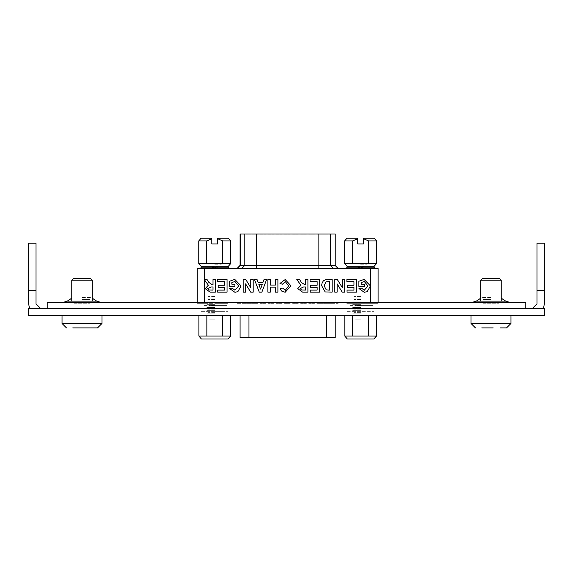 <?xml version="1.0" encoding="UTF-8"?>
<svg xmlns="http://www.w3.org/2000/svg" width="573" height="573" viewBox="0 0 573 573"><rect width="100%" height="100%" fill="white"/><g stroke="black" fill="none" stroke-linecap="round" stroke-linejoin="round"><path stroke-width="0.43" stroke-dasharray="2.87 2.15" d="M28.65 266.868L28.65 250.193L28.65 266.868M36.056 266.868L36.056 256.632L36.056 266.868M544.35 266.868L544.35 250.193L544.35 266.868M536.944 266.868L536.944 256.632L536.944 266.868M479.443 315.766L502.564 315.766L479.443 315.766M479.443 308.36L502.564 308.36L479.443 308.36M70.436 315.766L93.557 315.766L70.436 315.766M70.436 308.36L93.557 308.36L70.436 308.36M434.692 315.766L397.641 315.766L434.692 315.766M527.31 315.766L490.259 315.766L527.31 315.766M138.308 315.766L175.359 315.766L138.308 315.766M45.69 315.766L82.741 315.766L45.69 315.766M491.004 315.766L467.883 315.766L491.004 315.766M81.996 315.766L105.117 315.766L81.996 315.766M434.692 308.36L397.641 308.36L434.692 308.36M527.31 308.36L490.259 308.36L527.31 308.36M138.308 308.36L175.359 308.36L138.308 308.36M45.69 308.36L82.741 308.36L45.69 308.36M491.004 308.36L467.883 308.36L491.004 308.36M105.117 308.36L81.996 308.36L105.117 308.36M203.515 308.36L212.404 308.36L203.515 308.36M212.404 302.429L203.515 302.429L212.404 302.429M81.996 299.486L89.889 299.486L81.996 299.486M74.11 303.74L89.889 303.74L74.11 303.74M491.004 299.486L483.111 299.486L491.004 299.486M483.111 303.74L498.89 303.74L483.111 303.74M81.996 297.502L91.214 297.502L81.996 297.502M63.009 302.429L100.991 302.429L63.009 302.429M63.009 308.36L100.991 308.36L63.009 308.36M491.004 297.502L481.786 297.502L491.004 297.502M472.009 302.429L509.991 302.429L472.009 302.429M472.009 308.36L509.991 308.36L472.009 308.36M244.786 308.36L227.001 308.36L244.786 308.36M345.999 308.36L328.214 308.36L345.999 308.36M360.596 308.36L369.485 308.36L360.596 308.36M244.786 302.429L227.001 302.429L244.786 302.429M345.999 302.429L328.214 302.429L345.999 302.429M360.596 302.429L369.485 302.429L360.596 302.429M367.193 266.302L372.228 266.302M226.371 266.302L221.336 266.302M360.596 303.353L346.737 303.353L360.596 303.353M214.739 303.353L228.591 303.353L214.739 303.353M214.739 268.35L205.628 268.35L214.739 268.35M360.596 268.35L351.478 268.35L360.596 268.35M214.961 303.353L224.888 303.353L214.961 303.353M212.884 303.353L200.887 303.353L212.884 303.353M204.647 303.353L197.234 303.353L204.647 303.353M370.688 303.353L378.094 303.353L370.688 303.353M360.818 303.353L370.745 303.353L360.818 303.353M358.741 303.353L346.737 303.353L358.741 303.353M204.26 279.552L204.647 279.552L204.26 279.552M197.234 268.35L204.647 268.35L197.234 268.35M360.818 268.35L350.447 268.35L360.818 268.35M358.741 268.35L374.448 268.35L358.741 268.35M214.961 268.35L204.59 268.35L214.961 268.35M212.884 268.35L228.591 268.35L212.884 268.35M370.688 268.35L378.094 268.35L370.688 268.35M212.017 305.395L227.116 305.395L212.017 305.395M217.153 305.395L203.107 305.395L217.153 305.395M357.867 305.395L372.966 305.395L357.867 305.395M363.003 305.395L348.964 305.395L363.003 305.395M308.711 337.583L314.491 337.583L308.711 337.583M314.491 303.353L308.711 303.353L314.491 303.353M292.559 337.583L298.34 337.583L292.559 337.583M298.34 303.353L292.559 303.353L298.34 303.353M276.401 337.583L282.181 337.583L276.401 337.583M282.181 303.353L276.401 303.353L282.181 303.353M316.783 337.583L322.563 337.583L316.783 337.583M322.563 303.353L316.783 303.353L322.563 303.353M300.632 337.583L306.412 337.583L300.632 337.583M306.412 303.353L300.632 303.353L306.412 303.353M284.48 337.583L290.26 337.583L284.48 337.583M290.26 303.353L284.48 303.353L290.26 303.353M268.329 337.583L274.109 337.583L268.329 337.583M274.109 303.353L268.329 303.353L274.109 303.353M260.249 337.583L266.03 337.583L260.249 337.583M266.03 303.353L260.249 303.353L266.03 303.353M252.177 337.583L257.957 337.583L252.177 337.583M257.957 303.353L252.177 303.353L257.957 303.353M237.15 303.353L249.004 303.353L237.15 303.353M249.004 337.583L243.074 337.583L249.004 337.583M249.004 337.733L240.108 337.733L249.004 337.733M318.853 337.583L327.613 337.583L318.853 337.583M332.168 337.583L326.331 337.583L332.168 337.583M247.722 337.583L256.482 337.583L247.722 337.583M335.09 337.733L326.331 337.733L335.09 337.733M244.807 337.733L256.482 337.733L244.807 337.733M318.853 337.733L330.528 337.733L318.853 337.733M326.331 303.353L338.185 303.353L326.331 303.353M256.482 303.353L241.885 303.353L256.482 303.353M333.45 303.353L318.853 303.353L333.45 303.353M308.711 234.113L314.491 234.113L308.711 234.113M314.491 268.35L308.711 268.35L314.491 268.35M292.559 234.113L298.34 234.113L292.559 234.113M298.34 268.35L292.559 268.35L298.34 268.35M276.401 234.113L282.181 234.113L276.401 234.113M282.181 268.35L276.401 268.35L282.181 268.35M316.783 234.113L322.563 234.113L316.783 234.113M322.563 268.35L316.783 268.35L322.563 268.35M300.632 234.113L306.412 234.113L300.632 234.113M306.412 268.35L300.632 268.35L306.412 268.35M284.48 234.113L290.26 234.113L284.48 234.113M290.26 268.35L284.48 268.35L290.26 268.35M268.329 234.113L274.109 234.113L268.329 234.113M274.109 268.35L268.329 268.35L274.109 268.35M260.249 234.113L266.03 234.113L260.249 234.113M266.03 268.35L260.249 268.35L266.03 268.35M252.177 234.113L257.957 234.113L252.177 234.113M257.957 268.35L252.177 268.35L257.957 268.35M237.15 268.35L249.004 268.35L237.15 268.35M249.004 234.113L243.074 234.113L249.004 234.113M249.004 233.97L240.108 233.97L249.004 233.97M318.853 234.113L327.613 234.113L318.853 234.113M332.168 234.113L326.331 234.113L332.168 234.113M247.722 234.113L256.482 234.113L247.722 234.113M335.09 233.97L326.331 233.97L335.09 233.97M244.807 233.97L256.482 233.97L244.807 233.97M318.853 233.97L330.528 233.97L318.853 233.97M326.331 268.35L338.185 268.35L326.331 268.35M256.482 268.35L241.885 268.35L256.482 268.35M333.45 268.35L318.853 268.35L333.45 268.35M360.596 264.826L367.193 264.826L360.596 264.826M363.511 243.983L357.681 243.983L363.511 243.983M363.511 238.146L374.183 238.146L363.511 238.146L363.511 238.726L363.511 238.146L374.183 238.146L363.511 238.146L363.511 238.726L363.511 238.146L374.183 238.146L363.511 238.146L363.511 238.726L363.511 238.146L374.183 238.146L363.511 238.146L363.511 238.726L363.511 238.146L374.183 238.146L363.511 238.146L363.511 238.726L363.511 238.146L374.183 238.146L363.511 238.146L363.511 238.726L363.511 238.146L374.183 238.146L363.511 238.146L363.511 238.726L363.511 238.146L374.183 238.146L363.511 238.146L363.511 238.726L363.511 238.146M360.596 296.57L353.999 296.57L360.596 296.57M347.009 266.302L374.183 266.302L347.009 266.302M357.681 238.146L347.009 238.146L357.681 238.146L353.999 238.146L357.681 238.146L357.681 238.726L357.681 238.146L347.009 238.146L357.681 238.146L353.999 238.146L357.681 238.146L357.681 238.726L357.681 238.146L347.009 238.146L357.681 238.146L353.999 238.146L357.681 238.146L357.681 238.726L357.681 238.146L347.009 238.146L357.681 238.146L353.999 238.146L357.681 238.146L357.681 238.726L357.681 238.146L347.009 238.146L357.681 238.146L353.999 238.146L357.681 238.146L357.681 238.726L357.681 238.146L347.009 238.146L357.681 238.146L353.999 238.146L357.681 238.146L357.681 238.726L357.681 238.146L347.009 238.146L357.681 238.146L353.999 238.146L357.681 238.146L357.681 238.726L357.681 238.146L347.009 238.146L357.681 238.146L353.999 238.146L357.681 238.146L357.681 238.726L357.681 238.146M360.596 298.032L352.538 298.032L360.596 298.032M360.596 299.493L353.999 299.493L360.596 299.493M360.596 299.729L353.999 299.729L360.596 299.729M360.596 301.19L352.538 301.19L360.596 301.19M360.596 302.651L353.999 302.651L360.596 302.651M360.596 302.888L353.999 302.888L360.596 302.888M360.596 304.349L352.538 304.349L360.596 304.349M360.596 305.81L353.999 305.81L360.596 305.81M360.596 306.054L353.999 306.054L360.596 306.054M360.596 307.508L352.538 307.508L360.596 307.508M360.596 308.969L353.999 308.969L360.596 308.969M360.596 309.212L353.999 309.212L360.596 309.212M360.596 310.666L352.538 310.666L360.596 310.666M360.596 312.127L353.999 312.127L360.596 312.127M360.596 315.53L353.999 315.53L360.596 315.53M360.596 315.286L353.999 315.286L360.596 315.286M360.596 316.984L352.538 316.984L360.596 316.984M360.596 319.906L355.461 319.906L360.596 319.906M360.596 312.371L353.999 312.371L360.596 312.371M360.596 313.825L352.538 313.825L360.596 313.825M214.739 264.826L221.336 264.826L214.739 264.826M217.654 243.983L211.824 243.983L217.654 243.983M217.654 238.146L228.326 238.146L217.654 238.146L217.654 238.726L217.654 238.146L228.326 238.146L217.654 238.146L217.654 238.726L217.654 238.146L228.326 238.146L217.654 238.146L217.654 238.726L217.654 238.146L228.326 238.146L217.654 238.146L217.654 238.726L217.654 238.146L228.326 238.146L217.654 238.146L217.654 238.726L217.654 238.146L228.326 238.146L217.654 238.146L217.654 238.726L217.654 238.146L228.326 238.146L217.654 238.146L217.654 238.726L217.654 238.146L221.336 238.146L217.654 238.146M214.739 296.57L208.142 296.57L214.739 296.57M201.152 266.302L228.326 266.302M211.824 238.726L211.824 238.146L201.152 238.146L211.824 238.146L208.142 238.146L211.824 238.146L211.824 238.726L211.824 238.146L201.152 238.146L211.824 238.146L208.142 238.146L211.824 238.146L211.824 238.726L211.824 238.146L201.152 238.146L211.824 238.146L208.142 238.146L211.824 238.146L211.824 238.726L211.824 238.146L201.152 238.146L211.824 238.146L208.142 238.146L211.824 238.146L211.824 238.726L211.824 238.146L201.152 238.146L211.824 238.146L208.142 238.146L211.824 238.146L211.824 238.726L211.824 238.146L201.152 238.146L211.824 238.146L208.142 238.146L211.824 238.146L211.824 238.726L211.824 238.146L201.152 238.146L211.824 238.146L208.142 238.146L211.824 238.146L211.824 238.726L211.824 238.146L201.152 238.146M214.739 298.032L206.688 298.032L214.739 298.032M214.739 299.493L208.142 299.493L214.739 299.493M214.739 299.729L208.142 299.729L214.739 299.729M214.739 301.19L206.688 301.19L214.739 301.19M214.739 302.651L208.142 302.651L214.739 302.651M214.739 302.888L208.142 302.888M214.739 304.349L206.688 304.349L214.739 304.349M214.739 305.81L208.142 305.81L214.739 305.81M214.739 306.054L208.142 306.054L214.739 306.054M214.739 307.508L206.688 307.508L214.739 307.508M214.739 308.969L208.142 308.969L214.739 308.969M214.739 309.212L208.142 309.212L214.739 309.212M214.739 310.666L206.688 310.666L214.739 310.666M214.739 312.127L208.142 312.127L214.739 312.127M214.739 315.53L208.142 315.53L214.739 315.53M214.739 315.286L208.142 315.286L214.739 315.286M214.739 316.984L206.688 316.984L214.739 316.984M214.739 319.906L209.603 319.906L214.739 319.906M214.739 312.371L208.142 312.371L214.739 312.371M214.739 313.825L206.688 313.825L214.739 313.825M360.596 339.03L351.7 339.03L360.596 339.03M360.596 311.325L351.7 311.325L360.596 311.325M347.302 339.03L373.89 339.03L347.302 339.03M347.302 311.325L373.89 311.325L347.302 311.325M214.739 339.03L223.628 339.03L214.739 339.03M214.739 311.325L223.628 311.325L214.739 311.325M201.445 339.03L228.033 339.03L201.445 339.03M201.445 311.325L228.033 311.325L201.445 311.325M357.681 243.983L360.596 243.983L357.681 243.983"/><path stroke-width="0.86" d="M367.193 266.302L372.966 266.302L363.318 266.302L362.444 268.35M221.336 266.302L227.116 266.302L217.461 266.302L216.594 268.35M204.26 279.552L207.089 279.552L208.88 282.41L212.433 284.881L212.977 284.881L212.977 279.552L215.398 279.552L215.398 292.144L210.112 292.144L205.227 288.656L208.386 285.196L204.26 279.552L204.647 280.183L204.647 302.429M197.234 302.429L197.234 268.35L204.647 268.35L204.647 279.552M370.688 302.429L370.688 268.35L378.094 268.35L378.094 302.429M335.09 337.733L240.108 337.733L240.108 315.766M240.245 233.97L240.245 265.385L237.15 268.35L240.108 265.385L237.15 268.35L240.108 265.385L240.108 233.97L335.219 233.97L335.219 265.385L318.853 265.385L318.853 268.35M353.999 266.302L360.596 266.302M363.511 238.726L368.597 240.961L376.597 240.961L374.183 238.146L363.511 238.146L363.511 243.983L357.681 243.983L357.681 238.146L347.009 238.146L344.595 240.961L344.595 263.487L347.009 266.302L374.183 266.302L376.597 263.487L352.596 263.487L352.596 240.961L344.595 240.961L347.009 238.146M353.999 238.146L357.681 238.146M214.517 268.35L214.517 267.784L212.325 266.302L214.739 266.302M217.654 238.726L222.739 240.961L230.74 240.961L228.326 238.146L217.654 238.146L217.654 243.983L211.824 243.983L211.824 238.146L201.152 238.146L198.738 240.961L198.738 263.487L201.152 266.302L228.326 266.302L230.74 263.487L206.738 263.487L206.738 240.961L198.738 240.961L201.152 238.146M208.142 238.146L211.824 238.146M376.425 336.05L344.767 336.05L347.302 339.03L373.89 339.03L376.425 336.05L376.425 315.766M360.596 339.03L351.7 339.03M230.568 336.05L198.91 336.05L201.445 339.03L228.033 339.03L230.568 336.05L230.568 315.766M214.739 339.03L205.85 339.03M72.735 327.921L97.56 327.921L91.257 327.921L97.56 327.921L91.257 327.921L97.56 327.921L91.257 327.921L97.56 327.921L91.257 327.921L97.56 327.921L91.257 327.921L97.56 327.921L91.257 327.921L97.56 327.921L91.257 327.921L97.56 327.921L91.257 327.921L97.56 327.921L102.001 323.473L102.001 315.766M493.224 327.921L481.743 327.921M475.44 327.921L470.999 323.473L511.009 323.473L506.561 327.921L500.265 327.921L506.561 327.921L511.009 323.473L511.009 315.766M482.258 278.722L499.742 278.722L501.225 280.204L480.776 280.204L482.258 278.722M73.258 278.722L90.742 278.722L92.224 280.204L71.775 280.204L73.258 278.722M84.224 327.921L97.56 327.921L102.001 323.473L61.991 323.473L61.991 315.766M97.56 327.921L91.257 327.921L97.56 327.921L102.001 323.473M71.775 298.175L67.363 301.111L96.636 301.111L100.991 302.429L96.636 301.111L100.991 302.429L96.636 301.111L100.991 302.429L96.636 301.111L100.991 302.429L96.636 301.111L100.991 302.429L96.636 301.111L100.991 302.429L96.636 301.111L92.224 298.175M480.776 298.175L476.364 301.111L505.637 301.111L509.991 302.429L505.637 301.111L509.991 302.429L505.637 301.111L509.991 302.429L505.637 301.111L509.991 302.429L505.637 301.111L509.991 302.429L505.637 301.111L509.991 302.429L505.637 301.111L501.225 298.175M374.448 268.35L374.026 266.746L372.966 266.302L374.026 266.746L374.448 267.784L374.026 266.746L372.966 266.302L374.026 266.746L374.448 267.784L374.026 266.746L372.966 266.302L374.026 266.746L374.448 267.784L360.818 267.784L363.003 266.302M228.591 268.35L228.169 266.746L227.116 266.302L228.169 266.746L228.591 267.784L228.169 266.746L227.116 266.302L228.169 266.746L228.591 267.784L228.169 266.746L227.116 266.302L228.169 266.746L228.591 267.784L214.961 267.784L217.153 266.302M212.017 266.302L212.884 267.784L200.887 267.784L201.309 266.746L202.362 266.302L201.309 266.746L200.887 267.784L201.309 266.746L202.362 266.302L201.309 266.746L200.887 267.784L201.309 266.746L202.362 266.302L201.309 266.746L200.887 267.784L201.309 266.746L202.362 266.302L201.309 266.746L200.887 267.784L201.309 266.746L202.362 266.302L201.309 266.746L200.887 267.784L201.309 266.746L202.362 266.302M357.867 266.302L358.741 267.784L346.737 267.784L347.166 266.746L348.219 266.302L347.166 266.746L346.737 267.784L347.166 266.746L348.219 266.302L347.166 266.746L346.737 267.784L347.166 266.746L348.219 266.302L347.166 266.746L346.737 267.784L347.166 266.746L348.219 266.302L347.166 266.746L346.737 267.784L347.166 266.746L348.219 266.302L347.166 266.746L346.737 267.784L347.166 266.746L348.219 266.302M237.329 268.35L240.245 265.385L256.482 265.385L256.482 268.35M544.35 290.575L536.944 290.575L536.944 243.153L544.35 243.153L544.35 303.912L543.483 308.36M29.517 308.36L28.65 303.912L28.65 243.153L36.056 243.153L36.056 303.912L40.504 308.36M28.65 290.575L36.056 290.575M536.944 290.575L536.944 303.912L532.496 308.36M544.35 315.766L28.65 315.766L28.65 308.36L544.35 308.36L544.35 315.766M67.363 301.111L63.009 302.429L67.363 301.111M476.364 301.111L472.009 302.429L476.364 301.111M525.828 308.36L525.828 302.429L47.172 302.429L47.172 308.36M217.496 279.552L227.03 279.552L227.03 292.144L217.661 292.144L217.661 290.045L224.609 290.045L224.609 287.302L218.148 287.302L218.148 285.204L224.609 285.204L224.609 281.651L217.496 281.651L217.496 279.552M250.766 279.552L253.187 279.552L253.187 292.144L250.659 292.144L245.602 283.871L245.602 292.144L243.174 292.144L243.174 279.552L245.781 279.552L250.766 287.703L250.766 279.552M275.477 279.552L277.898 279.552L277.898 292.144L275.477 292.144L275.477 287.145L270.306 287.145L270.306 292.144L267.885 292.144L267.885 279.552L270.306 279.552L270.306 285.039L275.477 285.039L275.477 279.552M305.509 279.552L307.93 279.552L307.93 292.144L302.644 292.144L297.759 288.656L300.918 285.196L296.793 279.552L299.622 279.552L301.412 282.41L304.972 284.881L305.509 284.881L305.509 279.552M332.154 279.552L332.154 292.144L325.149 291.908L321.661 285.726L322.04 283.048L323.387 280.82L325.163 279.817L332.154 279.552M346.851 279.552L356.377 279.552L356.377 292.144L347.016 292.144L347.016 290.045L353.956 290.045L353.956 287.302L347.496 287.302L347.496 285.204L353.956 285.204L353.956 281.651L346.851 281.651L346.851 279.552M361.226 284.237L364.292 284.237L364.292 286.335L358.805 286.335L358.805 281.271L364.12 279.388L370.43 285.891L367.236 291.686L364.256 292.309L358.963 288.591L361.384 288.112L364.285 290.21L368.009 285.999L364.292 281.486L361.226 282.589L361.226 284.237M342.332 279.552L344.753 279.552L344.753 292.144L342.224 292.144L337.16 283.871L337.16 292.144L334.739 292.144L334.739 279.552L337.347 279.552L342.332 287.703L342.332 279.552M310.036 279.552L319.562 279.552L319.562 292.144L310.194 292.144L310.194 290.045L317.141 290.045L317.141 287.302L310.681 287.302L310.681 285.204L317.141 285.204L317.141 281.651L310.036 281.651L310.036 279.552M285.333 281.651L282.417 284.237L279.996 283.427L285.232 279.552L290.977 285.82L285.146 292.309L281.429 290.934L280.161 288.591L282.582 288.112L285.318 290.21L288.556 286.006L285.333 281.651M259.268 292.144L254.484 279.552L257.048 279.552L258.115 282.46L262.95 282.46L264.01 279.552L266.595 279.552L261.832 292.144L259.268 292.144M231.872 284.237L234.944 284.237L234.944 286.335L229.451 286.335L229.451 281.271L234.765 279.388L241.075 285.891L237.881 291.686L234.901 292.309L229.608 288.591L232.036 288.112L234.937 290.21L238.655 285.999L234.944 281.486L231.872 282.589L231.872 284.237M370.688 268.35L204.647 268.35M328.537 290.045L329.733 290.045L329.733 281.651L326.13 281.773L324.082 285.841L326.345 289.924L328.537 290.045M305.509 290.045L305.509 286.98L303.561 286.98L300.18 288.548L301.527 290.01L305.509 290.045M262.19 284.559L258.881 284.559L260.536 289.079L262.19 284.559M212.977 290.045L212.977 286.98L211.029 286.98L207.648 288.548L208.995 290.01L212.977 290.045M214.961 267.784L214.961 268.35M214.517 267.784L212.884 267.784L212.884 268.35M358.182 266.302L360.374 267.784L360.374 268.35M360.818 267.784L360.818 268.35M360.374 267.784L358.741 267.784L358.741 268.35M357.681 238.726L352.596 240.961M368.597 240.961L368.597 263.487M376.597 240.961L376.597 263.487M344.595 263.487L352.596 263.487M211.824 238.726L206.738 240.961M222.739 240.961L222.739 263.487M230.74 240.961L230.74 263.487M198.738 263.487L206.738 263.487M368.511 336.05L368.511 315.766M352.682 336.05L352.682 315.766M344.767 336.05L344.767 315.766M222.653 336.05L222.653 315.766M206.824 336.05L206.824 315.766M198.91 336.05L198.91 315.766M506.561 327.921L511.009 323.473L506.561 327.921M501.225 301.111L501.225 280.204M480.776 301.111L480.776 280.204M470.999 323.473L470.999 315.766M92.224 301.111L92.224 280.204M71.775 301.111L71.775 280.204M66.439 327.921L61.991 323.473M326.331 337.733L326.331 315.766M249.004 337.733L249.004 315.766M244.807 233.97L244.807 265.385L241.885 268.35M256.482 233.97L256.482 265.385L318.853 265.385L318.853 233.97M330.528 233.97L330.528 265.385L333.45 268.35M338.006 268.35L335.09 265.385M200.887 267.784L200.887 268.35M346.737 267.784L346.737 268.35M335.219 337.733L335.219 315.766M335.219 233.97L335.219 265.385L338.185 268.35"/></g></svg>
